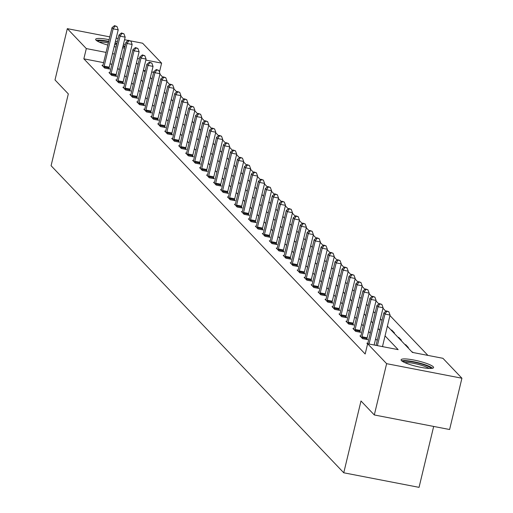 <?xml version="1.0" encoding="UTF-8"?>
<svg xmlns="http://www.w3.org/2000/svg" width="513" height="513" viewBox="0 0 513 513"><rect width="100%" height="100%" fill="white"/><g stroke="black" fill="none" stroke-linecap="round" stroke-linejoin="round"><path stroke-width="0.77" d="M401.474 360.613A16.698 2.834 -166.5 0 1 401.108 359.786A16.698 2.834 -166.5 0 1 415.921 360.453A16.698 2.834 -166.5 0 1 433.216 366.757A16.698 2.834 -166.5 0 1 433.581 367.584A16.698 2.834 -166.5 0 1 418.768 366.917A16.698 2.834 -166.5 0 1 401.474 360.613M107.82 45.073A16.698 2.834 -166.5 0 1 96.021 40.136A16.698 2.834 -166.5 0 1 95.655 39.302A16.698 2.834 -166.5 0 1 109.115 39.687M115.47 41.194A16.698 2.834 -166.5 0 1 117.349 41.726M123.55 43.887A16.698 2.834 -166.5 0 1 125.358 44.708M433.671 426.438L419.05 487.35L343.755 472.787L51.082 165.712L68.319 93.911L55.006 79.945L67.318 28.657L109.788 36.872M130.706 40.918L142.614 43.22L161.601 63.144L145.839 60.092M159.447 72.128L161.601 63.144M427.919 355.406L389.931 315.546M385.859 311.276L382.961 308.236M378.889 303.959L375.991 300.919M371.919 296.649L369.02 293.609M364.948 289.332L362.05 286.292M357.978 282.022L355.079 278.982M351.007 274.705L348.109 271.666M344.037 267.395L341.139 264.355M337.067 260.078L334.168 257.039M330.096 252.768L327.198 249.728M323.126 245.451L320.227 242.412M316.155 238.141L313.257 235.101M309.185 230.824L306.287 227.785M302.215 223.514L299.316 220.475M295.244 216.197L292.346 213.158M288.274 208.887L285.375 205.848M281.304 201.571L278.405 198.531M274.333 194.26L271.435 191.221M267.363 186.944L264.464 183.904M260.392 179.627L257.494 176.594M253.416 172.317L250.524 169.277M246.445 165L243.553 161.967M239.475 157.69L236.583 154.65M232.504 150.373L229.612 147.34M225.534 143.063L222.642 140.023M218.564 135.746L215.672 132.713M211.593 128.436L208.701 125.396M204.623 121.119L201.731 118.086M197.652 113.809L194.76 110.77M190.682 106.492L187.79 103.459M183.712 99.182L180.82 96.143M176.741 91.865L173.849 88.832M169.771 84.555L166.879 81.516M162.801 77.239L159.909 74.205M387.386 326.159L412.401 352.405L442.924 358.305L461.918 378.228L386.622 363.672L367.635 343.742L398.159 349.648L385.051 335.893M386.622 363.672L374.31 414.959L449.606 429.516L461.918 378.228M124.576 47.978A16.698 2.834 -166.5 0 1 122.594 47.889M116.085 46.991A16.698 2.834 -166.5 0 1 114.168 46.619M153.631 72.333L151.72 71.961M145.294 70.723L143.621 70.396M390.983 329.936L391.752 330.083L394.433 332.892L393.663 332.745M397.953 337.246L398.723 337.394L401.403 340.209L400.634 340.061M404.924 344.563L405.693 344.71L408.374 347.519L407.604 347.372M411.894 351.873L413.17 352.553M103.6 62.657L83.85 58.835L365.173 354.002L367.635 343.742M383.153 346.743L382.589 346.153M377.215 340.517L375.619 338.837M370.245 333.206L368.648 331.526M363.275 325.89L361.678 324.21M356.304 318.579L354.707 316.899M349.334 311.263L347.737 309.583M342.363 303.952L340.76 302.272M335.393 296.636L333.79 294.956M328.423 289.326L326.819 287.646M321.452 282.009L319.849 280.329M314.482 274.699L312.879 273.019M307.511 267.382L305.908 265.702M300.541 260.072L298.938 258.392M293.571 252.755L291.968 251.075M286.6 245.445L284.997 243.765M279.63 238.128L278.027 236.448M272.659 230.818L271.056 229.138M265.689 223.501L264.086 221.821M258.719 216.191L257.116 214.511M251.748 208.874L250.145 207.194M244.778 201.564L243.175 199.884M237.808 194.247L236.204 192.567M230.837 186.937L229.234 185.257M223.867 179.621L222.264 177.94M216.896 172.31L215.293 170.63M209.926 164.994L208.323 163.314M202.956 157.683L201.352 156.003M195.985 150.367L194.382 148.687M189.015 143.056L187.412 141.376M182.044 135.74L180.441 134.06M175.074 128.43L173.471 126.749M168.104 121.113L166.501 119.433M161.133 113.803L159.53 112.123M154.163 106.486L152.56 104.806M147.193 99.176L145.589 97.496M140.222 91.859L138.619 90.179M133.245 84.549L131.649 82.869M126.275 77.232L124.678 75.552M119.305 69.922L117.708 68.242M111.937 64.272L110.019 63.901M102.921 65.433L101.997 65.254L104.678 68.069L109.763 69.05L109.038 68.293M109.891 72.743L108.968 72.564L111.648 75.379L116.733 76.366L116.015 75.603M116.861 80.06L115.938 79.881L118.618 82.696L123.704 83.677L122.985 82.92M123.832 87.37L122.908 87.197L125.589 90.006L130.674 90.993L129.956 90.23M130.802 94.687L129.879 94.507L132.559 97.323L137.644 98.304L136.926 97.547M137.773 101.997L136.849 101.824L139.53 104.633L144.615 105.62L143.897 104.857M144.743 109.314L143.82 109.134L146.5 111.949L151.585 112.931L150.867 112.174M151.713 116.624L150.79 116.451L153.47 119.26L158.555 120.247L157.837 119.484M158.684 123.941L157.76 123.761L160.441 126.576L165.526 127.557L164.808 126.801M165.654 131.251L164.731 131.078L167.411 133.887L172.496 134.874L171.778 134.111M172.624 138.568L171.701 138.388L174.382 141.203L179.467 142.184L178.748 141.428M179.595 145.878L178.671 145.705L181.352 148.513L186.443 149.501L185.719 148.738M186.565 153.195L185.642 153.015L188.322 155.83L193.414 156.811L192.689 156.055M193.536 160.505L192.612 160.332L195.293 163.14L200.384 164.128L199.66 163.365M200.506 167.822L199.583 167.642L202.263 170.457L207.355 171.438L206.63 170.682M207.476 175.132L206.553 174.959L209.233 177.767L214.325 178.755L213.6 177.992M214.447 182.448L213.523 182.269L216.204 185.084L221.295 186.065L220.571 185.308M221.417 189.759L220.494 189.586L223.174 192.394L228.266 193.382L227.541 192.619M228.388 197.075L227.464 196.896L230.145 199.711L235.236 200.692L234.512 199.935M235.358 204.386L234.435 204.212L237.115 207.021L242.207 208.009L241.482 207.246M242.328 211.702L241.405 211.523L244.085 214.338L249.177 215.319L248.452 214.562M249.299 219.013L248.375 218.839L251.056 221.648L256.147 222.636L255.423 221.873M256.269 226.329L255.346 226.15L258.026 228.965L263.118 229.946L262.393 229.189M263.24 233.639L262.316 233.466L264.997 236.275L270.088 237.262L269.363 236.499M270.21 240.956L269.287 240.777L271.967 243.592L277.058 244.573L276.334 243.816M277.18 248.266L276.257 248.093L278.937 250.902L284.029 251.889L283.304 251.126M284.151 255.583L283.227 255.403L285.908 258.219L290.999 259.2L290.275 258.443M291.121 262.893L290.198 262.72L292.885 265.529L297.97 266.516L297.245 265.753M298.091 270.21L297.168 270.03L299.855 272.845L304.94 273.827L304.215 273.07M305.062 277.52L304.138 277.347L306.825 280.156L311.91 281.143L311.186 280.38M312.032 284.837L311.109 284.657L313.796 287.472L318.881 288.453L318.156 287.697M319.003 292.147L318.086 291.974L320.766 294.783L325.851 295.77L325.127 295.007M325.979 299.464L325.056 299.284L327.736 302.099L332.822 303.08L332.097 302.324M332.95 306.78L332.026 306.601L334.707 309.41L339.792 310.397L339.067 309.634M339.92 314.091L338.997 313.911L341.677 316.726L346.762 317.707L346.038 316.951M346.891 321.407L345.967 321.228L348.648 324.036L353.733 325.024L353.008 324.261M353.861 328.718L352.938 328.538L355.618 331.353L360.703 332.334L359.979 331.578M360.831 336.034L359.908 335.855L362.588 338.663L367.674 339.651L366.949 338.888M367.802 343.344L366.878 343.165L367.59 343.915M116.214 38.109L118.131 38.481M124.55 39.725L128.244 40.437M374.31 414.959L360.992 400.986L343.755 472.787M83.85 58.835L86.312 48.581L67.318 28.657M114.399 54.012L112.482 53.641M106.063 52.403L86.312 48.581M379.678 330.263L378.081 328.583M372.707 322.946L371.111 321.266M365.737 315.636L364.14 313.956M358.767 308.319L357.17 306.639M351.796 301.009L350.199 299.329M344.826 293.692L343.229 292.012M337.855 286.382L336.252 284.702M330.885 279.066L329.282 277.386M323.915 271.755L322.311 270.075M316.944 264.439L315.341 262.759M309.974 257.128L308.371 255.448M303.003 249.812L301.4 248.132M296.033 242.502L294.43 240.821M289.063 235.185L287.46 233.505M282.092 227.875L280.489 226.195M275.122 220.558L273.519 218.878M268.152 213.248L266.548 211.568M261.181 205.931L259.578 204.251M254.211 198.621L252.608 196.941M247.24 191.304L245.637 189.624M240.27 183.994L238.667 182.314M233.3 176.677L231.696 174.997M226.329 169.367L224.726 167.687M219.359 162.05L217.756 160.37M212.388 154.74L210.785 153.06M205.418 147.423L203.815 145.743M198.448 140.113L196.845 138.433M191.477 132.796L189.874 131.116M184.507 125.486L182.904 123.806M177.536 118.17L175.933 116.489M170.566 110.859L168.963 109.179M163.596 103.543L161.993 101.863M156.625 96.232L155.022 94.552M149.655 88.916L148.052 87.236M142.685 81.605L141.081 79.925M135.714 74.289L134.111 72.609M128.737 66.979L127.141 65.298M121.767 59.662L120.17 57.982M136.445 62.875L138.048 64.555M143.416 70.185L145.019 71.865M150.386 77.501L151.989 79.182M157.356 84.812L158.959 86.492M164.333 92.128L165.93 93.808M171.304 99.439L172.9 101.119M178.274 106.755L179.871 108.435M185.244 114.066L186.841 115.746M192.215 121.382L193.811 123.062M199.185 128.692L200.782 130.373M206.155 136.009L207.752 137.689M213.126 143.319L214.723 144.999M220.096 150.636L221.693 152.316M227.067 157.946L228.663 159.626M234.037 165.263L235.634 166.943M241.007 172.573L242.604 174.253M247.978 179.89L249.575 181.57M254.948 187.2L256.545 188.88M261.919 194.517L263.515 196.197M268.889 201.827L270.492 203.507M275.859 209.144L277.462 210.824M282.83 216.454L284.433 218.134M289.8 223.771L291.403 225.451M296.771 231.081L298.374 232.761M303.741 238.398L305.344 240.078M310.711 245.708L312.314 247.388M317.682 253.024L319.285 254.704M324.652 260.335L326.255 262.015M331.622 267.651L333.226 269.331M338.593 274.962L340.196 276.642M345.563 282.278L347.166 283.958M352.534 289.589L354.137 291.269M359.504 296.905L361.107 298.585M366.474 304.215L368.077 305.895M373.445 311.532L375.048 313.212M380.415 318.842L382.018 320.522M139.421 58.854L137.503 58.482M391.624 330.603L391.752 330.083M398.595 337.92L398.723 337.394M405.565 345.23L405.693 344.71M412.561 352.437L412.664 352.021M104.152 66.177L109.237 67.165L118.202 29.825L113.117 28.843L104.152 66.177A2.142 0.539 -79.1 0 0 103.998 66.979L103.953 67.306M114.944 26.118L116.983 26.509L114.502 25.65L114.944 26.118L113.117 28.843L112.001 27.67L103.036 65.01A2.142 0.539 -79.1 0 1 102.818 65.741L102.722 66.01M109.237 67.165A2.142 0.539 -79.1 0 0 109.089 67.96L108.955 68.896M118.202 29.825L116.983 26.509M114.502 25.65L112.001 27.67M97.573 41.252A14.454 2.456 -166.5 0 1 102.016 40.777A14.454 2.456 -166.5 0 1 108.628 41.707M108.339 42.919A13.383 2.27 13.5 0 0 102.472 42.104A13.383 2.27 13.5 0 0 99.375 42.149M124.96 46.382A16.589 2.815 13.5 0 0 123.152 45.554M116.951 43.387A16.589 2.815 13.5 0 0 115.072 42.855M108.718 41.348A16.589 2.815 13.5 0 0 100.612 40.174A16.589 2.815 13.5 0 0 96.239 40.347M114.989 43.214A14.454 2.456 -166.5 0 1 116.861 43.759M123.024 46.087A14.454 2.456 -166.5 0 1 124.781 47.113M123.524 47.946A13.383 2.27 13.5 0 0 122.703 47.427M116.566 44.977A13.383 2.27 13.5 0 0 114.7 44.419M403.026 361.729A14.454 2.456 -166.5 0 1 416.421 362.685A14.454 2.456 -166.5 0 1 430.683 367.981A14.454 2.456 -166.5 0 1 430.991 368.443M428.977 368.424A13.383 2.27 13.5 0 0 417.236 364.14A13.383 2.27 13.5 0 0 404.828 362.627M432.587 368.244A16.589 2.815 13.5 0 0 417.608 362.588A16.589 2.815 13.5 0 0 401.692 360.825M111.122 73.494L116.207 74.475L125.172 37.141L120.087 36.154L111.122 73.494A2.142 0.539 -79.1 0 0 110.968 74.295L110.923 74.622M121.914 33.435L123.954 33.826L121.472 32.967L121.914 33.435L120.087 36.154L118.971 34.987L110.006 72.32A2.142 0.539 -79.1 0 1 109.788 73.051L109.692 73.327M116.207 74.475A2.142 0.539 -79.1 0 0 116.06 75.276L115.925 76.206M125.172 37.141L123.954 33.826M121.472 32.967L118.971 34.987M118.093 80.804L123.178 81.791L132.142 44.451L127.057 43.47L118.093 80.804A2.142 0.539 -79.1 0 0 117.939 81.605L117.894 81.933M128.885 40.745L130.924 41.136L128.442 40.277L128.885 40.745L127.057 43.47L125.942 42.297L116.977 79.637A2.142 0.539 -79.1 0 1 116.759 80.368L116.663 80.637M123.178 81.791A2.142 0.539 -79.1 0 0 123.03 82.593L122.896 83.523M132.142 44.451L130.924 41.136M128.442 40.277L125.942 42.297M125.063 88.121L130.148 89.102L139.113 51.768L134.028 50.781L125.063 88.121A2.142 0.539 -79.1 0 0 124.909 88.922L124.864 89.249M135.855 48.062L137.894 48.453L135.413 47.594L135.855 48.062L134.028 50.781L132.912 49.614L123.947 86.947A2.142 0.539 -79.1 0 1 123.729 87.678L123.633 87.954M130.148 89.102A2.142 0.539 -79.1 0 0 130.001 89.903L129.866 90.833M139.113 51.768L137.894 48.453M135.413 47.594L132.912 49.614M132.033 95.431L137.118 96.418L146.083 59.078L140.998 58.097L132.033 95.431A2.142 0.539 -79.1 0 0 131.879 96.232L131.835 96.559M142.826 55.372L144.865 55.77L142.383 54.904L142.826 55.372L140.998 58.097L139.882 56.924L130.918 94.264A2.142 0.539 -79.1 0 1 130.7 94.995L130.603 95.264M137.118 96.418A2.142 0.539 -79.1 0 0 136.971 97.22L136.836 98.15M146.083 59.078L144.865 55.77M142.383 54.904L139.882 56.924M139.004 102.747L144.089 103.729L153.054 66.395L147.968 65.407L139.004 102.747A2.142 0.539 -79.1 0 0 138.85 103.549L138.805 103.876M149.796 62.689L151.835 63.08L149.354 62.22L149.796 62.689L147.968 65.407L146.853 64.24L137.888 101.574A2.142 0.539 -79.1 0 1 137.67 102.305L137.574 102.581M144.089 103.729A2.142 0.539 -79.1 0 0 143.941 104.53L143.807 105.46M153.054 66.395L151.835 63.08M149.354 62.22L146.853 64.24M145.974 110.058L151.059 111.045L160.024 73.705L154.939 72.724L145.974 110.058A2.142 0.539 -79.1 0 0 145.82 110.859L145.775 111.186M156.773 69.999L158.806 70.396L156.324 69.531L156.773 69.999L154.939 72.724L153.823 71.551L144.858 108.891A2.142 0.539 -79.1 0 1 144.64 109.622L144.544 109.891M151.059 111.045A2.142 0.539 -79.1 0 0 150.912 111.847L150.777 112.777M160.024 73.705L158.806 70.396M156.324 69.531L153.823 71.551M152.945 117.374L158.03 118.356L166.994 81.022L161.909 80.034L152.945 117.374A2.142 0.539 -79.1 0 0 152.791 118.176L152.746 118.503M163.743 77.316L165.776 77.707L163.294 76.847L163.743 77.316L161.909 80.034L160.793 78.867L151.829 116.201A2.142 0.539 -79.1 0 1 151.611 116.932L151.515 117.208M158.03 118.356A2.142 0.539 -79.1 0 0 157.882 119.157L157.754 120.087M166.994 81.022L165.776 77.707M163.294 76.847L160.793 78.867M159.915 124.685L165 125.672L173.965 88.332L168.88 87.351L159.915 124.685A2.142 0.539 -79.1 0 0 159.761 125.486L159.716 125.813M170.714 84.626L172.746 85.023L170.265 84.158L170.714 84.626L168.88 87.351L167.764 86.178L158.799 123.518A2.142 0.539 -79.1 0 1 158.581 124.249L158.485 124.518M165 125.672A2.142 0.539 -79.1 0 0 164.853 126.474L164.724 127.404M173.965 88.332L172.746 85.023M170.265 84.158L167.764 86.178M166.885 132.001L171.97 132.982L180.935 95.649L175.85 94.661L166.885 132.001A2.142 0.539 -79.1 0 0 166.731 132.803L166.687 133.13M177.684 91.942L179.717 92.334L177.235 91.474L177.684 91.942L175.85 94.661L174.734 93.494L165.77 130.828A2.142 0.539 -79.1 0 1 165.552 131.559L165.455 131.835M171.97 132.982A2.142 0.539 -79.1 0 0 171.823 133.784L171.695 134.714M180.935 95.649L179.717 92.334M177.235 91.474L174.734 93.494M173.856 139.312L178.941 140.299L187.905 102.959L182.82 101.978L173.856 139.312A2.142 0.539 -79.1 0 0 173.702 140.113L173.657 140.44M184.654 99.253L186.687 99.65L184.205 98.785L184.654 99.253L182.82 101.978L181.705 100.804L172.74 138.144A2.142 0.539 -79.1 0 1 172.522 138.876L172.426 139.145M178.941 140.299A2.142 0.539 -79.1 0 0 178.793 141.101L178.665 142.03M187.905 102.959L186.687 99.65M184.205 98.785L181.705 100.804M180.826 146.628L185.918 147.609L194.876 110.276L189.791 109.288L180.826 146.628A2.142 0.539 -79.1 0 0 180.679 147.43L180.627 147.757M191.625 106.569L193.657 106.961L191.176 106.101L191.625 106.569L189.791 109.288L188.675 108.121L179.71 145.455A2.142 0.539 -79.1 0 1 179.492 146.186L179.396 146.462M185.918 147.609A2.142 0.539 -79.1 0 0 185.764 148.411L185.635 149.341M194.876 110.276L193.657 106.961M191.176 106.101L188.675 108.121M187.796 153.938L192.888 154.926L201.846 117.586L196.761 116.605L187.796 153.938A2.142 0.539 -79.1 0 0 187.649 154.74L187.598 155.067M198.595 113.88L200.628 114.277L198.146 113.411L198.595 113.88L196.761 116.605L195.645 115.431L186.681 152.771A2.142 0.539 -79.1 0 1 186.463 153.502L186.366 153.772M192.888 154.926A2.142 0.539 -79.1 0 0 192.734 155.728L192.606 156.657M201.846 117.586L200.628 114.277M198.146 113.411L195.645 115.431M194.767 161.255L199.858 162.236L208.817 124.903L203.732 123.915L194.767 161.255A2.142 0.539 -79.1 0 0 194.619 162.057L194.568 162.384M205.566 121.196L207.598 121.587L205.117 120.728L205.566 121.196L203.732 123.915L202.616 122.748L193.651 160.082A2.142 0.539 -79.1 0 1 193.433 160.813L193.337 161.088M199.858 162.236A2.142 0.539 -79.1 0 0 199.704 163.038L199.576 163.968M208.817 124.903L207.598 121.587M205.117 120.728L202.616 122.748M201.737 168.565L206.829 169.553L215.787 132.213L210.702 131.232L201.737 168.565A2.142 0.539 -79.1 0 0 201.59 169.367L201.538 169.694M212.536 128.506L214.569 128.904L212.087 128.038L212.536 128.506L210.702 131.232L209.586 130.058L200.621 167.398A2.142 0.539 -79.1 0 1 200.403 168.129L200.307 168.399M206.829 169.553A2.142 0.539 -79.1 0 0 206.675 170.354L206.547 171.284M215.787 132.213L214.569 128.904M212.087 128.038L209.586 130.058M208.708 175.882L213.799 176.863L222.757 139.53L217.672 138.542L208.708 175.882A2.142 0.539 -79.1 0 0 208.56 176.684L208.509 177.011M219.506 135.823L221.539 136.214L219.057 135.355L219.506 135.823L217.672 138.542L216.557 137.375L207.592 174.709A2.142 0.539 -79.1 0 1 207.374 175.44L207.278 175.715M213.799 176.863A2.142 0.539 -79.1 0 0 213.645 177.665L213.517 178.595M222.757 139.53L221.539 136.214M219.057 135.355L216.557 137.375M215.678 183.192L220.77 184.18L229.728 146.84L224.643 145.859L215.678 183.192A2.142 0.539 -79.1 0 0 215.531 183.994L215.479 184.321M226.477 143.133L228.509 143.531L226.028 142.665L226.477 143.133L224.643 145.859L223.527 144.685L214.562 182.025A2.142 0.539 -79.1 0 1 214.344 182.756L214.248 183.026M220.77 184.18A2.142 0.539 -79.1 0 0 220.616 184.981L220.487 185.911M229.728 146.84L228.509 143.531M226.028 142.665L223.527 144.685M222.648 190.509L227.74 191.49L236.705 154.156L231.613 153.169L222.648 190.509A2.142 0.539 -79.1 0 0 222.501 191.311L222.45 191.638M233.447 150.45L235.48 150.841L232.998 149.982L233.447 150.45L231.613 153.169L230.497 152.002L221.533 189.335A2.142 0.539 -79.1 0 1 221.315 190.066L221.218 190.342M227.74 191.49A2.142 0.539 -79.1 0 0 227.586 192.292L227.458 193.221M236.705 154.156L235.48 150.841M232.998 149.982L230.497 152.002M229.619 197.819L234.71 198.807L243.675 161.467L238.583 160.486L229.619 197.819A2.142 0.539 -79.1 0 0 229.471 198.621L229.426 198.948M240.417 157.76L242.45 158.158L239.969 157.292L240.417 157.76L238.583 160.486L237.468 159.312L228.503 196.652A2.142 0.539 -79.1 0 1 228.285 197.383L228.189 197.652M234.71 198.807A2.142 0.539 -79.1 0 0 234.556 199.608L234.428 200.538M243.675 161.467L242.45 158.158M239.969 157.292L237.468 159.312M236.589 205.136L241.681 206.117L250.645 168.783L245.554 167.796L236.589 205.136A2.142 0.539 -79.1 0 0 236.442 205.937L236.397 206.264M247.388 165.077L249.421 165.468L246.939 164.609L247.388 165.077L245.554 167.796L244.438 166.629L235.473 203.962A2.142 0.539 -79.1 0 1 235.255 204.693L235.159 204.969M241.681 206.117A2.142 0.539 -79.1 0 0 241.527 206.919L241.399 207.848M250.645 168.783L249.421 165.468M246.939 164.609L244.438 166.629M243.56 212.446L248.651 213.434L257.616 176.094L252.524 175.113L243.56 212.446A2.142 0.539 -79.1 0 0 243.412 213.248L243.367 213.575M254.358 172.387L256.391 172.785L253.909 171.919L254.358 172.387L252.524 175.113L251.408 173.939L242.444 211.279A2.142 0.539 -79.1 0 1 242.226 212.01L242.13 212.279M248.651 213.434A2.142 0.539 -79.1 0 0 248.497 214.235L248.369 215.165M257.616 176.094L256.391 172.785M253.909 171.919L251.408 173.939M250.53 219.763L255.621 220.744L264.586 183.41L259.495 182.423L250.53 219.763A2.142 0.539 -79.1 0 0 250.382 220.564L250.338 220.891M261.329 179.704L263.361 180.095L260.88 179.236L261.329 179.704L259.495 182.423L258.379 181.256L249.414 218.589A2.142 0.539 -79.1 0 1 249.196 219.32L249.1 219.596M255.621 220.744A2.142 0.539 -79.1 0 0 255.468 221.545L255.339 222.475M264.586 183.41L263.361 180.095M260.88 179.236L258.379 181.256M257.5 227.073L262.592 228.061L271.557 190.721L266.465 189.739L257.5 227.073A2.142 0.539 -79.1 0 0 257.353 227.875L257.308 228.202M268.299 187.014L270.332 187.412L267.85 186.546L268.299 187.014L266.465 189.739L265.349 188.566L256.385 225.906A2.142 0.539 -79.1 0 1 256.167 226.637L256.07 226.906M262.592 228.061A2.142 0.539 -79.1 0 0 262.438 228.862L262.31 229.792M271.557 190.721L270.332 187.412M267.85 186.546L265.349 188.566M264.471 234.39L269.562 235.371L278.527 198.037L273.435 197.05L264.471 234.39A2.142 0.539 -79.1 0 0 264.323 235.191L264.278 235.518M275.269 194.331L277.302 194.722L274.821 193.863L275.269 194.331L273.435 197.05L272.32 195.883L263.355 233.216A2.142 0.539 -79.1 0 1 263.143 233.947L263.041 234.223M269.562 235.371A2.142 0.539 -79.1 0 0 269.408 236.172L269.28 237.102M278.527 198.037L277.302 194.722M274.821 193.863L272.32 195.883M271.441 241.7L276.533 242.687L285.497 205.347L280.406 204.366L271.441 241.7A2.142 0.539 -79.1 0 0 271.294 242.502L271.249 242.829M282.24 201.641L284.273 202.039L281.791 201.173L282.24 201.641L280.406 204.366L279.29 203.193L270.325 240.533A2.142 0.539 -79.1 0 1 270.114 241.264L270.011 241.533M276.533 242.687A2.142 0.539 -79.1 0 0 276.379 243.489L276.25 244.419M285.497 205.347L284.273 202.039M281.791 201.173L279.29 203.193M278.412 249.017L283.503 249.998L292.468 212.664L287.376 211.677L278.412 249.017A2.142 0.539 -79.1 0 0 278.264 249.818L278.219 250.145M289.21 208.958L291.243 209.349L288.761 208.49L289.21 208.958L287.376 211.677L286.26 210.51L277.296 247.843A2.142 0.539 -79.1 0 1 277.084 248.574L276.982 248.85M283.503 249.998A2.142 0.539 -79.1 0 0 283.349 250.799L283.221 251.729M292.468 212.664L291.243 209.349M288.761 208.49L286.26 210.51M285.382 256.327L290.473 257.314L299.438 219.974L294.347 218.993L285.382 256.327A2.142 0.539 -79.1 0 0 285.234 257.128L285.19 257.455M296.181 216.268L298.213 216.666L295.732 215.8L296.181 216.268L294.347 218.993L293.231 217.82L284.266 255.16A2.142 0.539 -79.1 0 1 284.055 255.891L283.952 256.16M290.473 257.314A2.142 0.539 -79.1 0 0 290.32 258.116L290.191 259.046M299.438 219.974L298.213 216.666M295.732 215.8L293.231 217.82M292.359 263.644L297.444 264.625L306.408 227.291L301.317 226.304L292.359 263.644A2.142 0.539 -79.1 0 0 292.205 264.445L292.16 264.772M303.151 223.585L305.184 223.976L302.702 223.117L303.151 223.585L301.317 226.304L300.201 225.136L291.237 262.47A2.142 0.539 -79.1 0 1 291.025 263.201L290.922 263.477M297.444 264.625A2.142 0.539 -79.1 0 0 297.29 265.426L297.162 266.356M306.408 227.291L305.184 223.976M302.702 223.117L300.201 225.136M299.329 270.954L304.414 271.941L313.379 234.601L308.287 233.62L299.329 270.954A2.142 0.539 -79.1 0 0 299.175 271.755L299.13 272.082M310.121 230.895L312.154 231.292L309.672 230.427L310.121 230.895L308.287 233.62L307.172 232.447L298.207 269.787A2.142 0.539 -79.1 0 1 297.995 270.518L297.893 270.787M304.414 271.941A2.142 0.539 -79.1 0 0 304.26 272.743L304.132 273.673M313.379 234.601L312.154 231.292M309.672 230.427L307.172 232.447M306.299 278.27L311.385 279.252L320.349 241.918L315.258 240.93L306.299 278.27A2.142 0.539 -79.1 0 0 306.146 279.072L306.101 279.399M317.092 238.212L319.124 238.603L316.643 237.743L317.092 238.212L315.258 240.93L314.142 239.763L305.177 277.097A2.142 0.539 -79.1 0 1 304.966 277.828L304.863 278.104M311.385 279.252A2.142 0.539 -79.1 0 0 311.231 280.053L311.102 280.983M320.349 241.918L319.124 238.603M316.643 237.743L314.142 239.763M313.27 285.581L318.355 286.568L327.32 249.228L322.228 248.247L313.27 285.581A2.142 0.539 -79.1 0 0 313.116 286.382L313.071 286.709M324.062 245.522L326.095 245.919L323.613 245.054L324.062 245.522L322.228 248.247L321.112 247.074L312.148 284.414A2.142 0.539 -79.1 0 1 311.936 285.145L311.833 285.414M318.355 286.568A2.142 0.539 -79.1 0 0 318.201 287.37L318.073 288.3M327.32 249.228L326.095 245.919M323.613 245.054L321.112 247.074M320.24 292.897L325.325 293.878L334.29 256.545L329.199 255.557L320.24 292.897A2.142 0.539 -79.1 0 0 320.086 293.699L320.041 294.026M331.032 252.838L333.065 253.23L330.584 252.37L331.032 252.838L329.199 255.557L328.083 254.39L319.118 291.724A2.142 0.539 -79.1 0 1 318.906 292.455L318.804 292.731M325.325 293.878A2.142 0.539 -79.1 0 0 325.171 294.68L325.043 295.61M334.29 256.545L333.065 253.23M330.584 252.37L328.083 254.39M327.211 300.214L332.296 301.195L341.26 263.855L336.169 262.874L327.211 300.214A2.142 0.539 -79.1 0 0 327.057 301.009L327.012 301.336M338.003 260.149L340.036 260.546L337.554 259.681L338.003 260.149L336.169 262.874L335.053 261.701L326.088 299.041A2.142 0.539 -79.1 0 1 325.877 299.772L325.774 300.041M332.296 301.195A2.142 0.539 -79.1 0 0 332.142 301.997L332.014 302.926M341.26 263.855L340.036 260.546M337.554 259.681L335.053 261.701M334.181 307.524L339.266 308.505L348.231 271.172L343.146 270.184L334.181 307.524A2.142 0.539 -79.1 0 0 334.027 308.326L333.982 308.653M344.973 267.465L347.006 267.857L344.524 266.997L344.973 267.465L343.146 270.184L342.024 269.017L333.059 306.351A2.142 0.539 -79.1 0 1 332.847 307.082L332.745 307.358M339.266 308.505A2.142 0.539 -79.1 0 0 339.112 309.307L338.984 310.237M348.231 271.172L347.006 267.857M344.524 266.997L342.024 269.017M341.151 314.841L346.237 315.822L355.201 278.482L350.116 277.501L341.151 314.841A2.142 0.539 -79.1 0 0 340.998 315.636L340.953 315.963M351.944 274.776L353.976 275.173L351.495 274.308L351.944 274.776L350.116 277.501L348.994 276.327L340.029 313.667A2.142 0.539 -79.1 0 1 339.818 314.398L339.715 314.674M346.237 315.822A2.142 0.539 -79.1 0 0 346.083 316.624L345.954 317.553M355.201 278.482L353.976 275.173M351.495 274.308L348.994 276.327M348.122 322.151L353.207 323.132L362.172 285.799L357.086 284.811L348.122 322.151A2.142 0.539 -79.1 0 0 347.968 322.953L347.923 323.28M358.914 282.092L360.947 282.483L358.465 281.624L358.914 282.092L357.086 284.811L355.964 283.644L347 320.978A2.142 0.539 -79.1 0 1 346.788 321.709L346.685 321.984M353.207 323.132A2.142 0.539 -79.1 0 0 353.053 323.934L352.925 324.864M362.172 285.799L360.947 282.483M358.465 281.624L355.964 283.644M355.092 329.468L360.177 330.449L369.142 293.109L364.057 292.128L355.092 329.468A2.142 0.539 -79.1 0 0 354.938 330.263L354.893 330.59M365.884 289.403L367.924 289.8L365.436 288.934L365.884 289.403L364.057 292.128L362.935 290.954L353.976 328.294A2.142 0.539 -79.1 0 1 353.758 329.025L353.656 329.301M360.177 330.449A2.142 0.539 -79.1 0 0 360.023 331.251L359.895 332.18M369.142 293.109L367.924 289.8M365.436 288.934L362.935 290.954M362.063 336.778L367.148 337.759L376.112 300.426L371.027 299.438L362.063 336.778A2.142 0.539 -79.1 0 0 361.909 337.58L361.864 337.907M372.855 296.719L374.894 297.11L372.412 296.251L372.855 296.719L371.027 299.438L369.905 298.271L360.947 335.605A2.142 0.539 -79.1 0 1 360.729 336.336L360.626 336.611M367.148 337.759A2.142 0.539 -79.1 0 0 366.994 338.561L366.866 339.491M376.112 300.426L374.894 297.11M372.412 296.251L369.905 298.271M374.137 345.005L383.083 307.736L377.998 306.755L369.046 344.018M379.825 304.029L381.864 304.427L379.383 303.561L379.825 304.029L377.998 306.755L376.875 305.581L367.917 342.921A2.142 0.539 -79.1 0 1 367.699 343.652L367.661 343.748M383.083 307.736L381.864 304.427M379.383 303.561L376.875 305.581M382.474 346.615L390.053 315.053L384.968 314.071L377.388 345.634M386.796 311.346L388.835 311.737L386.353 310.878L386.796 311.346L384.968 314.071L383.846 312.898L376.055 345.371M390.053 315.053L388.835 311.737M386.353 310.878L383.846 312.898M103.998 66.979L109.089 67.96M110.968 74.295L116.06 75.276M117.939 81.605L123.03 82.593M124.909 88.922L130.001 89.903M131.879 96.232L136.971 97.22M138.85 103.549L143.941 104.53M145.82 110.859L150.912 111.847M152.791 118.176L157.882 119.157M159.761 125.486L164.853 126.474M166.731 132.803L171.823 133.784M173.702 140.113L178.793 141.101M180.679 147.43L185.764 148.411M187.649 154.74L192.734 155.728M194.619 162.057L199.704 163.038M201.59 169.367L206.675 170.354M208.56 176.684L213.645 177.665M215.531 183.994L220.616 184.981M222.501 191.311L227.586 192.292M229.471 198.621L234.556 199.608M236.442 205.937L241.527 206.919M243.412 213.248L248.497 214.235M250.382 220.564L255.468 221.545M257.353 227.875L262.438 228.862M264.323 235.191L269.408 236.172M271.294 242.502L276.379 243.489M278.264 249.818L283.349 250.799M285.234 257.128L290.32 258.116M292.205 264.445L297.29 265.426M299.175 271.755L304.26 272.743M306.146 279.072L311.231 280.053M313.116 286.382L318.201 287.37M320.086 293.699L325.171 294.68M327.057 301.009L332.142 301.997M334.027 308.326L339.112 309.307M340.998 315.636L346.083 316.624M347.968 322.953L353.053 323.934M354.938 330.263L360.023 331.251M361.909 337.58L366.994 338.561"/></g></svg>
